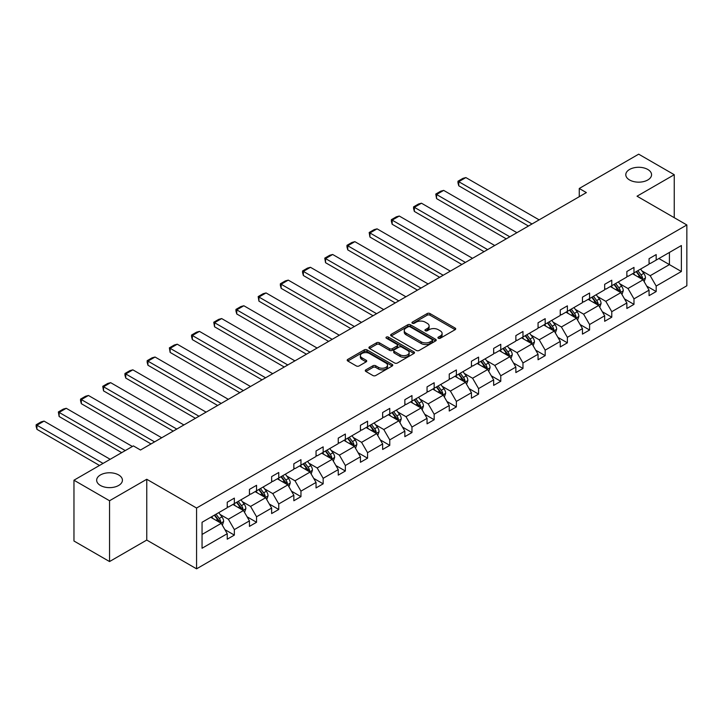 <?xml version="1.0" encoding="UTF-8"?>
<svg xmlns="http://www.w3.org/2000/svg" width="723" height="723" viewBox="0 0 723 723"><rect width="100%" height="100%" fill="white"/><g stroke="black" fill="none" stroke-linecap="round" stroke-linejoin="round"><path stroke-width="1.08" d="M118.653 474.948A12.878 7.438 0 0 0 104.609 473.339A12.878 7.438 0 0 0 96.665 480.208A12.878 7.438 0 0 0 100.434 485.467A12.878 7.438 0 0 0 114.469 487.076A12.878 7.438 0 0 0 122.422 480.208A12.878 7.438 0 0 0 118.653 474.948M647.781 169.462A12.878 7.438 0 0 0 633.746 167.844A12.878 7.438 0 0 0 625.793 174.713A12.878 7.438 0 0 0 629.57 179.973A12.878 7.438 0 0 0 643.606 181.59A12.878 7.438 0 0 0 651.559 174.713A12.878 7.438 0 0 0 647.781 169.462M438.337 338.247A1.383 0.795 0 0 0 440.289 338.247L455.129 329.679A1.979 1.139 0 0 0 455.707 328.875A1.979 1.139 0 0 0 455.129 328.07L429.986 313.547A1.979 1.139 0 0 0 427.194 313.547L412.354 322.124A1.383 0.795 0 0 0 411.947 322.684A1.383 0.795 0 0 0 412.354 323.253A1.383 0.795 0 0 0 414.306 323.253L416.231 322.142A6.326 3.651 0 0 1 425.169 322.142L427.266 323.353A6.326 3.651 0 0 1 429.119 325.928A6.326 3.651 0 0 1 427.266 328.513L425.341 329.625A1.383 0.795 0 0 0 424.934 330.185A1.383 0.795 0 0 0 425.341 330.745A1.383 0.795 0 0 0 427.302 330.745L429.218 329.643A6.326 3.651 0 0 1 438.156 329.643L440.253 330.854A6.326 3.651 0 0 1 442.105 333.43A6.326 3.651 0 0 1 440.253 336.014L438.337 337.117A1.383 0.795 0 0 0 437.93 337.686A1.383 0.795 0 0 0 438.337 338.247L438.337 337.117M365.865 369.842A1.979 1.139 0 0 0 365.287 370.655A1.979 1.139 0 0 0 365.865 371.459L372.923 375.535A1.979 1.139 0 0 0 375.716 375.535L392.2 366.01A1.979 1.139 0 0 0 392.779 365.205A1.979 1.139 0 0 0 392.2 364.401L367.058 349.887A1.979 1.139 0 0 0 364.265 349.887L347.781 359.403A1.979 1.139 0 0 0 347.203 360.208A1.979 1.139 0 0 0 347.781 361.012L356.303 365.937A1.979 1.139 0 0 0 359.096 365.937L366.145 361.861A1.979 1.139 0 0 0 366.724 361.057A1.979 1.139 0 0 0 366.145 360.244L361.925 357.804A5.287 3.055 0 0 1 360.37 355.653A5.287 3.055 0 0 1 363.633 352.833A5.287 3.055 0 0 1 369.399 353.493L385.946 363.054A5.287 3.055 0 0 1 387.501 365.205A5.287 3.055 0 0 1 384.238 368.025A5.287 3.055 0 0 1 378.472 367.365L375.716 365.775A1.979 1.139 0 0 0 372.923 365.775L365.865 369.842L365.865 371.459M146.76 479.268L109.544 500.75L73.963 480.208L73.963 541.012L109.544 561.554L146.76 540.063L196.566 568.829L196.566 508.025L146.76 479.268L146.76 540.063M674.252 217.686L674.252 174.713L637.035 196.204L686.85 224.961L196.566 508.025M674.252 174.713L638.68 154.171L579.259 188.477L579.259 196.692M73.963 480.208L133.384 445.901L140.497 450.013L586.371 192.589L579.259 188.477M416.367 350.447A1.979 1.139 0 0 0 419.159 350.447L435.644 340.931A1.979 1.139 0 0 0 436.222 340.126A1.979 1.139 0 0 0 435.644 339.322L410.501 324.799A1.979 1.139 0 0 0 407.709 324.799L391.224 334.315A1.979 1.139 0 0 0 390.646 335.129A1.979 1.139 0 0 0 391.224 335.933L416.367 350.447M386.959 338.545A1.383 0.795 0 0 1 388.359 338.744L388.359 337.099L413.927 351.857A1.979 1.139 0 0 1 414.505 352.67A1.979 1.139 0 0 1 413.927 353.475L397.442 362.991A1.979 1.139 0 0 1 394.641 362.991L369.498 348.477L369.498 346.859A1.979 1.139 0 0 0 368.92 347.664A1.979 1.139 0 0 0 369.498 348.477M369.498 346.859L376.556 342.783A1.979 1.139 0 0 1 379.349 342.783L389.543 348.676A1.979 1.139 0 0 0 392.336 348.676L397.017 345.974A1.979 1.139 0 0 0 397.596 345.169A1.979 1.139 0 0 0 397.017 344.356L386.407 338.228A1.383 0.795 0 0 1 386.001 337.668A1.383 0.795 0 0 1 386.85 336.927A1.383 0.795 0 0 1 388.359 337.099M109.544 500.75L109.544 561.554M202.051 522.277L227.239 507.736L227.239 502.232L234.351 498.12L234.351 503.624L249.444 494.921L249.444 489.408L256.557 485.305L256.557 490.809L271.64 482.096L271.64 476.593L278.753 472.49L278.753 477.993L293.845 469.281L293.845 463.777L300.958 459.665L300.958 465.169L316.041 456.466L316.041 450.953L323.163 446.85L323.163 452.354L338.247 443.642L338.247 438.138L345.359 434.035L345.359 439.539L360.443 430.827L360.443 425.323L367.564 421.211L367.564 426.715L382.648 418.011L382.648 412.508L389.76 408.396L389.76 413.899L404.853 405.187L404.853 399.683L411.965 395.58L411.965 401.084L427.049 392.372L427.049 386.868L434.171 382.756L434.171 388.269L449.254 379.557L449.254 374.053L456.367 369.941L456.367 375.445L471.45 366.742L471.45 361.229L478.572 357.126L478.572 362.63L493.655 353.918L493.655 348.414L500.768 344.311L500.768 349.815L515.861 341.102L515.861 335.599L522.973 331.486L522.973 336.99L538.057 328.287L538.057 322.783L545.178 318.671L545.178 324.175L560.262 315.463L560.262 309.959L567.374 305.856L567.374 311.36L582.458 302.648L582.458 297.144L589.579 293.032L589.579 298.545L604.663 289.833L604.663 284.329L611.775 280.217L611.775 285.721L626.859 277.008L626.859 271.505L633.981 267.402L633.981 272.905L649.064 264.193L649.064 258.689L656.177 254.577L656.177 260.09L681.373 245.54L681.373 271.505L656.177 286.055L656.177 291.559L649.064 295.662L649.064 290.158L633.981 298.87L633.981 304.374L626.859 308.486L626.859 302.973L611.775 311.685L611.775 317.189L604.663 321.301L604.663 315.797L589.579 324.51L589.579 330.013L582.458 334.116L582.458 328.613L567.374 337.325L567.374 342.829L560.262 346.941L560.262 341.428L545.178 350.14L545.178 355.644L538.057 359.756L538.057 354.252L522.973 362.955L522.973 368.468L515.861 372.571L515.861 367.067L500.768 375.779L500.768 381.283L493.655 385.386L493.655 379.882L478.572 388.594L478.572 394.098L471.45 398.21L471.45 392.706L456.367 401.41L456.367 406.913L449.254 411.026L449.254 405.522L434.171 414.234L434.171 419.738L427.049 423.841L427.049 418.337L411.965 427.049L411.965 432.553L404.853 436.665L404.853 431.152L389.76 439.864L389.76 445.368L382.648 449.48L382.648 443.976L367.564 452.679L367.564 458.192L360.443 462.295L360.443 456.791L345.359 465.504L345.359 471.007L338.247 475.119L338.247 469.607L323.163 478.319L323.163 483.823L316.041 487.935L316.041 482.431L300.958 491.134L300.958 496.647L293.845 500.75L293.845 495.246L278.753 503.958L278.753 509.462L271.64 513.565L271.64 508.061L256.557 516.773L256.557 522.277L249.444 526.389L249.444 520.885L234.351 529.588L234.351 535.092L227.239 539.204L227.239 533.701L202.051 548.242L202.051 522.277M196.566 568.829L686.85 285.766L686.85 224.961M232.933 504.446L243.461 510.528L228.378 519.241L220.135 514.478M228.378 519.241L234.351 529.588M243.461 510.528L249.444 520.885M227.239 506.416L228.378 507.076L234.351 503.624M255.129 491.631L265.666 497.713L250.583 506.416L242.341 501.663M250.583 506.416L256.557 516.773M265.666 497.713L271.64 508.061M249.444 493.601L250.583 494.261L256.557 490.809M277.334 478.816L287.862 484.889L272.779 493.601L264.546 488.847M272.779 493.601L278.753 503.958M287.862 484.889L293.845 495.246M271.64 480.786L272.779 481.446L278.753 477.993M299.539 465.992L310.068 472.074L294.984 480.786L286.742 476.032M294.984 480.786L300.958 491.134M310.068 472.074L316.041 482.431M293.845 467.962L294.984 468.621L300.958 465.169M321.735 453.176L332.264 459.259L317.18 467.971L308.947 463.208M317.18 467.971L323.163 478.319M332.264 459.259L338.247 469.607M316.041 455.147L317.18 455.806L323.163 452.354M343.94 440.361L354.469 446.434L339.385 455.147L331.143 450.393M339.385 455.147L345.359 465.504M354.469 446.434L360.443 456.791M338.247 442.331L339.385 442.991L345.359 439.539M366.136 427.537L376.674 433.619L361.581 442.331L353.348 437.578M361.581 442.331L367.564 452.679M376.674 433.619L382.648 443.976M360.443 429.516L361.581 430.167L367.564 426.715M388.341 414.722L398.87 420.804L383.786 429.516L375.553 424.753M383.786 429.516L389.76 439.864M398.87 420.804L404.853 431.152M382.648 416.692L383.786 417.352L389.76 413.899M410.547 401.907L421.075 407.989L405.992 416.692L397.749 411.938M405.992 416.692L411.965 427.049M421.075 407.989L427.049 418.337M404.853 403.877L405.992 404.537L411.965 401.084M432.743 389.091L443.271 395.165L428.188 403.877L419.955 399.123M428.188 403.877L434.171 414.234M443.271 395.165L449.254 405.522M427.049 391.062L428.188 391.712L434.171 388.269M454.948 376.267L465.476 382.35L450.393 391.062L442.151 386.308M450.393 391.062L456.367 401.41M465.476 382.35L471.45 392.706M449.254 378.237L450.393 378.897L456.367 375.445M477.144 363.452L487.682 369.534L472.589 378.237L464.356 373.484M472.589 378.237L478.572 388.594M487.682 369.534L493.655 379.882M471.45 365.422L472.589 366.082L478.572 362.63M499.349 350.637L509.878 356.71L494.794 365.422L486.561 360.669M494.794 365.422L500.768 375.779M509.878 356.71L515.861 367.067M493.655 352.607L494.794 353.267L500.768 349.815M521.545 337.813L532.083 343.895L516.999 352.607L508.757 347.853M516.999 352.607L522.973 362.955M532.083 343.895L538.057 354.252M515.861 339.792L516.999 340.443L522.973 336.99M543.75 324.998L554.279 331.08L539.195 339.792L530.962 335.029M539.195 339.792L545.178 350.14M554.279 331.08L560.262 341.428M538.057 326.968L539.195 327.627L545.178 324.175M565.955 312.182L576.484 318.265L561.4 326.968L553.158 322.214M561.4 326.968L567.374 337.325M576.484 318.265L582.458 328.613M560.262 314.153L561.4 314.812L567.374 311.36M588.151 299.358L598.689 305.44L583.597 314.153L575.363 309.399M583.597 314.153L589.579 324.51M598.689 305.44L604.663 315.797M582.458 301.337L583.597 301.988L589.579 298.545M610.357 286.543L620.885 292.625L605.802 301.337L597.56 296.575M605.802 301.337L611.775 311.685M620.885 292.625L626.859 302.973M604.663 288.513L605.802 289.173L611.775 285.721M632.553 273.728L643.09 279.81L627.998 288.513L619.765 283.759M627.998 288.513L633.981 298.87M643.09 279.81L649.064 290.158M626.859 275.698L627.998 276.358L633.981 272.905M658.888 258.527L669.417 264.609L650.203 275.698L641.97 270.944M650.203 275.698L656.177 286.055M681.373 271.505L669.417 264.609L669.417 252.444L681.373 245.54M649.064 262.883L650.203 263.534L656.177 260.09M202.051 534.442L221.265 523.344L210.727 517.261M221.265 523.344L227.239 533.701M646.714 286.091L656.177 291.559M624.518 298.906L633.981 304.374M602.313 311.73L611.775 317.189M580.117 324.546L589.579 330.013M557.912 337.361L567.374 342.829M535.707 350.185L545.178 355.644M513.511 363L522.973 368.468M491.306 375.815L500.768 381.283M469.11 388.64L478.572 394.098M446.904 401.455L456.367 406.913M424.699 414.27L434.171 419.738M402.503 427.085L411.965 432.553M380.298 439.909L389.76 445.368M358.102 452.725L367.564 458.192M335.897 465.54L345.359 471.007M313.692 478.364L323.163 483.823M291.496 491.179L300.958 496.647M269.29 503.994L278.753 509.462M247.094 516.818L256.557 522.277M224.889 529.634L234.351 535.092M438.888 338.445L440.253 337.659A6.326 3.651 0 0 0 442.105 335.074L442.105 333.43M429.119 325.928L429.119 327.573A6.326 3.651 0 0 1 427.266 330.158L425.892 330.944M455.129 328.07L455.129 329.679L429.986 315.192A1.979 1.139 0 0 0 427.194 315.192L412.905 323.443M435.617 340.949L410.501 326.444A1.979 1.139 0 0 0 407.709 326.444L391.251 335.942L391.224 334.315M432.155 340.687A1.383 0.795 0 0 0 432.562 340.126A1.383 0.795 0 0 0 432.155 339.557L410.086 326.814A1.383 0.795 0 0 0 408.124 326.814L406.1 327.989A6.326 3.651 0 0 0 404.247 330.565A6.326 3.651 0 0 0 406.1 333.149L421.184 341.862A6.326 3.651 0 0 0 430.131 341.862L432.155 340.687L432.155 342.331A1.383 0.795 0 0 0 432.562 341.771L432.562 340.126M404.247 330.565L404.247 332.209A6.326 3.651 0 0 0 406.1 334.794L406.1 333.149M432.155 342.331L430.131 343.506A6.326 3.651 0 0 1 421.184 343.506L406.1 334.794M369.525 348.486L376.556 344.428L376.556 342.783M397.596 345.169L397.596 346.805A1.979 1.139 0 0 1 397.017 347.618L392.336 350.321A1.979 1.139 0 0 1 389.543 350.321L379.349 344.428A1.979 1.139 0 0 0 376.556 344.428M388.359 338.744L413.899 353.484M400.126 354.785A5.287 3.055 0 0 0 405.883 355.445A5.287 3.055 0 0 0 409.146 352.625A5.287 3.055 0 0 0 407.6 350.465L401.771 347.103A1.979 1.139 0 0 0 398.979 347.103L394.297 349.805A1.979 1.139 0 0 0 393.719 350.61A1.979 1.139 0 0 0 394.297 351.414L400.126 354.785L400.126 356.43A5.287 3.055 0 0 0 405.883 357.09A5.287 3.055 0 0 0 409.146 354.27L409.146 352.625M393.719 350.61L393.719 352.255A1.979 1.139 0 0 0 394.297 353.059L394.297 351.414M400.126 356.43L394.297 353.059M387.501 365.205L387.501 366.85A5.287 3.055 0 0 1 384.238 369.67A5.287 3.055 0 0 1 378.472 369.01L375.716 367.42A1.979 1.139 0 0 0 372.923 367.42L365.892 371.477M360.37 355.653L360.37 357.298A5.287 3.055 0 0 0 361.925 359.448L361.925 357.804M366.118 361.88L361.925 359.448M392.2 364.401L392.2 366.01L367.058 351.532A1.979 1.139 0 0 0 364.265 351.532L347.808 361.03M644.166 281.681L645.476 277.903A5.332 3.082 -120 0 0 643.777 273.357L640.578 269.092M532.011 223.976L458.762 181.681L465.874 177.578L539.123 219.864M634.848 275.047L633.465 273.204M458.762 185.793L457.975 182.874L457.975 181.229L458.762 181.681L458.762 185.793L528.45 226.028M642.304 279.349L642.602 278.129A5.332 3.082 -120 0 0 641.075 274.921L637.876 270.655M636.538 271.423L640.054 276.123A2.72 1.573 60 0 1 640.551 276.945L642.602 278.129M636.168 271.64L639.367 275.906A5.332 3.082 60 0 1 640.695 278.427M457.975 181.229L462.955 178.355L465.874 177.578M621.97 294.496L623.28 290.718A5.332 3.082 -120 0 0 621.572 286.172L618.382 281.907M509.805 236.792L436.556 194.505L443.678 190.393L516.927 232.689M612.652 287.871L611.26 286.019M436.556 198.608L435.779 194.053L436.556 194.505L436.556 198.608L506.254 238.843M620.099 292.173L620.397 290.944A5.332 3.082 -120 0 0 618.87 287.736L615.68 283.47M614.342 284.247L617.858 288.938A2.72 1.573 60 0 1 618.346 289.76L620.397 290.944M613.972 284.455L617.162 288.721A5.332 3.082 60 0 1 618.49 291.242M435.779 194.053L440.759 191.17L443.678 190.393M599.765 307.32L601.075 303.533A5.332 3.082 -120 0 0 599.376 298.997L596.177 294.731M487.609 249.607L414.36 207.32L421.473 203.208L494.722 245.504M590.447 300.687L589.064 298.834M414.36 211.432L413.574 208.513L413.574 206.868L414.36 207.32L414.36 211.432L484.049 251.667M597.894 304.989L598.192 303.759A5.332 3.082 -120 0 0 596.665 300.551L593.475 296.294M592.137 297.063L595.653 301.753A2.72 1.573 60 0 1 596.15 302.585L598.192 303.759M591.766 297.28L594.966 301.545A5.332 3.082 60 0 1 596.294 304.058M413.574 206.868L418.554 203.994L421.473 203.208M577.569 320.135L578.87 316.358A5.332 3.082 -120 0 0 577.171 311.812L573.981 307.546M465.404 262.431L392.155 220.135L399.268 216.032L472.517 258.319M568.242 313.502L566.859 311.658M392.155 224.247L391.369 221.328L391.369 219.684L392.155 220.135L392.155 224.247L461.843 264.482M575.698 317.804L575.996 316.584A5.332 3.082 -120 0 0 574.469 313.375L571.269 309.11M569.941 309.878L573.456 314.577A2.72 1.573 60 0 1 573.945 315.4L575.996 316.584M569.561 310.095L572.761 314.36A5.332 3.082 60 0 1 574.089 316.882M391.369 219.684L396.358 216.81L399.268 216.032M555.363 332.951L556.674 329.173A5.332 3.082 -120 0 0 554.975 324.627L551.776 320.361M443.199 275.246L369.95 232.96L377.072 228.848L450.321 271.134M546.046 326.326L544.663 324.473M369.95 237.063L369.173 232.508L369.95 232.96L369.95 237.063L439.647 277.298M553.493 330.628L553.791 329.399A5.332 3.082 -120 0 0 552.264 326.19L549.073 321.925M547.736 322.693L551.251 327.392A2.72 1.573 60 0 1 551.748 328.215L553.791 329.399M547.365 322.91L550.555 327.176A5.332 3.082 60 0 1 551.884 329.697M369.173 232.508L374.153 229.625L377.072 228.848M533.158 345.766L534.469 341.988A5.332 3.082 -120 0 0 532.77 337.451L529.57 333.186M421.003 288.061L347.754 245.775L354.866 241.663L428.115 283.958M523.841 339.141L522.458 337.289M347.754 249.878L346.968 246.968L346.968 245.323L347.754 245.775L347.754 249.878L417.442 290.122M531.297 343.443L531.595 342.214A5.332 3.082 -120 0 0 530.067 339.006L526.868 334.74M525.531 335.517L529.046 340.208A2.72 1.573 60 0 1 529.543 341.039L531.595 342.214M525.16 335.734L528.359 339.991A5.332 3.082 60 0 1 529.688 342.512M346.968 245.323L351.947 242.449L354.866 241.663M510.962 358.59L512.273 354.803A5.332 3.082 -120 0 0 510.565 350.266L507.374 346.001M398.798 300.885L325.549 258.59L332.67 254.487L405.919 296.773M501.645 351.956L500.253 350.113M325.549 262.702L324.772 258.138L325.549 258.59L325.549 262.702L395.246 302.937M509.091 356.258L509.39 355.038A5.332 3.082 -120 0 0 507.862 351.83L504.672 347.564M503.335 348.332L506.85 353.023A2.72 1.573 60 0 1 507.338 353.854L509.39 355.038M502.964 348.549L506.154 352.815A5.332 3.082 60 0 1 507.483 355.327M324.772 258.138L329.751 255.264L332.67 254.487M488.757 371.405L490.067 367.627A5.332 3.082 -120 0 0 488.368 363.082L485.169 358.816M376.602 313.701L303.353 271.405L310.465 267.302L383.714 309.589M479.439 364.772L478.057 362.928M303.353 275.517L302.566 272.598L302.566 270.953L303.353 271.405L303.353 275.517L373.041 315.752M486.886 369.073L487.185 367.853A5.332 3.082 -120 0 0 485.666 364.645L482.467 360.379M481.129 361.148L484.645 365.847A2.72 1.573 60 0 1 485.142 366.669L487.185 367.853M480.759 361.364L483.958 365.63A5.332 3.082 60 0 1 485.287 368.152M302.566 270.953L307.546 268.079L310.465 267.302M466.561 384.22L467.862 380.443A5.332 3.082 -120 0 0 466.163 375.906L462.973 371.64M354.397 326.516L281.148 284.229L288.26 280.117L361.518 322.413M457.243 377.596L455.851 375.743M281.148 288.332L280.361 285.422L280.361 283.778L281.148 284.229L281.148 288.332L350.836 328.576M464.69 381.898L464.988 380.669A5.332 3.082 -120 0 0 463.461 377.46L460.262 373.195M458.933 373.972L462.449 378.662A2.72 1.573 60 0 1 462.937 379.485L464.988 380.669M458.554 374.18L461.753 378.445A5.332 3.082 60 0 1 463.082 380.967M280.361 283.778L285.35 280.904L288.26 280.117M444.356 397.044L445.666 393.258A5.332 3.082 -120 0 0 443.967 388.721L440.768 384.455M332.2 339.34L258.942 297.045L266.064 292.932L339.313 335.228M435.038 390.411L433.655 388.558M258.942 301.157L258.165 296.593L258.942 297.045L258.942 301.157L328.64 341.392M442.485 394.713L442.783 393.493A5.332 3.082 -120 0 0 441.256 390.284L438.066 386.019M436.728 386.787L440.244 391.477A2.72 1.573 60 0 1 440.741 392.309L442.783 393.493M436.358 387.004L439.548 391.27A5.332 3.082 60 0 1 440.876 393.782M258.165 296.593L263.145 293.719L266.064 292.932M422.16 409.86L423.461 406.082A5.332 3.082 -120 0 0 421.762 401.536L418.563 397.27M309.995 352.155L236.746 309.86L243.859 305.757L317.108 348.043M412.833 403.226L411.45 401.382M236.746 313.972L235.96 311.053L235.96 309.408L236.746 309.86L236.746 313.972L306.435 354.207M420.289 407.528L420.587 406.308A5.332 3.082 -120 0 0 419.06 403.1L415.861 398.834M414.523 399.602L418.048 404.302A2.72 1.573 60 0 1 418.536 405.124L420.587 406.308M414.152 399.819L417.352 404.085A5.332 3.082 60 0 1 418.68 406.606M235.96 309.408L240.94 306.534L243.859 305.757M399.955 422.675L401.265 418.897A5.332 3.082 -120 0 0 399.557 414.351L396.367 410.086M287.79 364.97L214.541 322.684L221.663 318.572L294.912 360.867M390.637 416.05L389.245 414.198M214.541 326.787L213.764 322.232L214.541 322.684L214.541 326.787L284.238 367.022M398.084 420.352L398.382 419.123A5.332 3.082 -120 0 0 396.855 415.915L393.664 411.649M392.327 412.426L395.843 417.117A2.72 1.573 60 0 1 396.34 417.939L398.382 419.123M391.956 412.634L395.147 416.9A5.332 3.082 60 0 1 396.475 419.421M213.764 322.232L218.744 319.349L221.663 318.572M377.749 435.49L379.06 431.712A5.332 3.082 -120 0 0 377.361 427.176L374.162 422.91M265.594 377.786L192.345 335.499L199.458 331.387L272.707 373.683M368.432 428.866L367.049 427.013M192.345 339.611L191.559 336.692L191.559 335.047L192.345 335.499L192.345 339.611L262.033 379.846M375.888 433.167L376.186 431.938A5.332 3.082 -120 0 0 374.659 428.73L371.459 424.464M370.122 425.241L373.637 429.932A2.72 1.573 60 0 1 374.134 430.763L376.186 431.938M369.751 425.458L372.951 429.724A5.332 3.082 60 0 1 374.279 432.237M191.559 335.047L196.539 332.173L199.458 331.387M355.553 448.314L356.864 444.537A5.332 3.082 -120 0 0 355.156 439.991L351.965 435.725M243.389 390.61L170.14 348.314L177.252 344.211L250.51 386.498M346.236 441.681L344.844 439.837M170.14 352.426L169.363 347.862L170.14 348.314L170.14 352.426L239.837 392.661M353.683 445.983L353.981 444.762A5.332 3.082 -120 0 0 352.453 441.554L349.254 437.288M347.926 438.057L351.441 442.756A2.72 1.573 60 0 1 351.929 443.579L353.981 444.762M347.555 438.274L350.745 442.539A5.332 3.082 60 0 1 352.074 445.061M169.363 347.862L174.342 344.988L177.252 344.211M333.348 461.129L334.659 457.352A5.332 3.082 -120 0 0 332.96 452.806L329.76 448.54M221.193 403.425L147.944 361.139L155.056 357.026L228.305 399.313M324.031 454.505L322.648 452.652M147.944 365.242L147.158 362.322L147.158 360.687L147.944 361.139L147.944 365.242L217.632 405.476M331.477 458.798L331.776 457.578A5.332 3.082 -120 0 0 330.248 454.369L327.058 450.104M325.721 450.872L329.236 455.571A2.72 1.573 60 0 1 329.733 456.394L331.776 457.578M325.35 451.089L328.54 455.354A5.332 3.082 60 0 1 329.878 457.876M147.158 360.687L152.137 357.804L155.056 357.026M311.152 473.945L312.453 470.167A5.332 3.082 -120 0 0 310.754 465.63L307.564 461.364M198.988 416.24L125.739 373.954L132.851 369.842L206.1 412.137M301.825 467.32L300.443 465.467M125.739 378.057L124.952 375.147L124.952 373.502L125.739 373.954L125.739 378.057L195.427 418.301M309.281 471.622L309.58 470.393A5.332 3.082 -120 0 0 308.052 467.185L304.853 462.919M303.515 463.696L307.04 468.387A2.72 1.573 60 0 1 307.528 469.209L309.58 470.393M303.145 463.904L306.344 468.17A5.332 3.082 60 0 1 307.673 470.691M124.952 373.502L129.932 370.628L132.851 369.842M288.947 486.769L290.257 482.982A5.332 3.082 -120 0 0 288.549 478.445L285.359 474.18M176.783 429.064L103.534 386.769L110.655 382.666L183.904 424.952M279.629 480.135L278.247 478.292M103.534 390.881L102.756 386.317L103.534 386.769L103.534 390.881L173.231 431.116M287.076 484.437L287.374 483.217A5.332 3.082 -120 0 0 285.847 480.009L282.657 475.743M281.319 476.511L284.835 481.202A2.72 1.573 60 0 1 285.332 482.033L287.374 483.217M280.949 476.728L284.139 480.994A5.332 3.082 60 0 1 285.468 483.506M102.756 386.317L107.736 383.443L110.655 382.666M266.742 499.584L268.052 495.806A5.332 3.082 -120 0 0 266.353 491.26L263.154 486.995M154.586 441.88L81.338 399.584L88.45 395.481L161.699 437.767M257.424 492.95L256.041 491.107M81.338 403.696L80.551 400.777L80.551 399.132L81.338 399.584L81.338 403.696L151.026 443.931M264.88 497.252L265.178 496.032A5.332 3.082 -120 0 0 263.651 492.824L260.452 488.558M259.114 489.326L262.63 494.026A2.72 1.573 60 0 1 263.127 494.848L265.178 496.032M258.744 489.543L261.943 493.809A5.332 3.082 60 0 1 263.271 496.33M80.551 399.132L85.531 396.258L88.45 395.481M244.546 512.399L245.856 508.621A5.332 3.082 -120 0 0 244.148 504.076L240.958 499.819M125.269 450.592L59.132 412.408L66.254 408.296L132.381 446.48M235.228 505.775L233.836 503.922M59.132 416.511L58.355 411.956L59.132 412.408L59.132 416.511L121.708 452.643M242.675 510.077L242.973 508.847A5.332 3.082 -120 0 0 241.446 505.639L238.256 501.373M236.918 502.151L240.434 506.841A2.72 1.573 60 0 1 240.922 507.663L242.973 508.847M236.548 502.358L239.738 506.624A5.332 3.082 60 0 1 241.066 509.146M58.355 411.956L63.335 409.082L66.254 408.296M222.341 525.223L223.651 521.437A5.332 3.082 -120 0 0 221.952 516.9L218.753 512.634M103.064 463.407L36.936 425.223L44.049 421.111L110.185 459.295M213.023 518.59L211.64 516.737M36.936 429.335L36.15 426.416L36.15 424.772L36.936 425.223L36.936 429.335L99.512 465.458M220.47 522.892L220.768 521.663A5.332 3.082 -120 0 0 219.25 518.463L216.05 514.198M214.713 514.966L218.229 519.656A2.72 1.573 60 0 1 218.726 520.488L220.768 521.663M214.342 515.183L217.542 519.448A5.332 3.082 60 0 1 218.87 521.961M36.15 424.772L41.13 421.898L44.049 421.111M440.253 337.659L440.253 336.014M425.341 330.745L425.341 329.625M427.266 330.158L427.266 328.513M412.354 323.253L412.354 322.124M427.194 315.192L427.194 313.547M429.986 315.192L429.986 313.547M407.709 326.444L407.709 324.799M410.501 326.444L410.501 324.799M435.644 340.931L435.644 339.322M421.184 343.506L421.184 341.862M430.131 343.506L430.131 341.862M379.349 344.428L379.349 342.783M389.543 350.321L389.543 348.676M392.336 350.321L392.336 348.676M397.017 347.618L397.017 345.974M413.927 353.475L413.927 351.857M372.923 367.42L372.923 365.775M375.716 367.42L375.716 365.775M378.472 369.01L378.472 367.365M366.145 361.861L366.145 360.244M347.781 361.012L347.781 359.403M364.265 351.532L364.265 349.887M367.058 351.532L367.058 349.887M642.702 279.584L645.44 278.003M641.075 274.921L643.777 273.357M637.849 276.782L639.367 275.906M620.506 292.399L623.244 290.818M618.87 287.736L621.572 286.172M615.644 289.598L617.162 288.721M598.301 305.223L601.039 303.642M596.665 300.551L599.376 298.997M593.447 302.413L594.966 301.545M576.095 318.039L578.843 316.457M574.469 313.375L577.171 311.812M571.242 315.237L572.761 314.36M553.899 330.854L556.638 329.272M552.264 326.19L554.975 324.627M549.046 328.052L550.555 327.176M531.694 343.678L534.433 342.096M530.067 339.006L532.77 337.451M526.841 340.867L528.359 339.991M509.498 356.493L512.236 354.912M507.862 351.83L510.565 350.266M504.636 353.692L506.154 352.815M487.293 369.308L490.031 367.727M485.666 364.645L488.368 363.082M482.44 366.507L483.958 365.63M465.088 382.124L467.835 380.542M463.461 377.46L466.163 375.906M460.235 379.322L461.753 378.445M442.892 394.948L445.63 393.366M441.256 390.284L443.967 388.721M438.039 392.146L439.548 391.27M420.687 407.763L423.425 406.181M419.06 403.1L421.762 401.536M415.833 404.961L417.352 404.085M398.49 420.578L401.229 418.997M396.855 415.915L399.557 414.351M393.628 417.777L395.147 416.9M376.285 433.402L379.024 431.821M374.659 428.73L377.361 427.176M371.432 430.592L372.951 429.724M354.089 446.218L356.828 444.636M352.453 441.554L355.156 439.991M349.227 443.416L350.745 442.539M331.884 459.033L334.622 457.451M330.248 454.369L332.96 452.806M327.031 456.231L328.54 455.354M309.679 471.857L312.426 470.275M308.052 467.185L310.754 465.63M304.826 469.046L306.344 468.17M287.483 484.672L290.221 483.091M285.847 480.009L288.549 478.445M282.621 481.87L284.139 480.994M265.278 497.487L268.016 495.906M263.651 492.824L266.353 491.26M260.425 494.686L261.943 493.809M243.082 510.302L245.82 508.721M241.446 505.639L244.148 504.076M238.219 507.501L239.738 506.624M220.877 523.127L223.615 521.545M219.25 518.463L221.952 516.9M216.023 520.325L217.542 519.448"/></g></svg>
